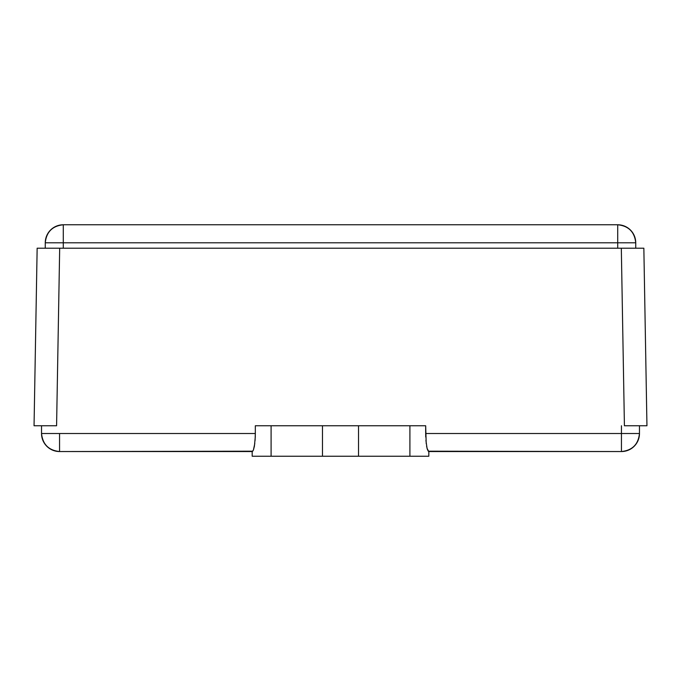<?xml version="1.0" encoding="UTF-8"?>
<svg xmlns="http://www.w3.org/2000/svg" width="681" height="681" viewBox="0 0 681 681"><rect width="100%" height="100%" fill="white"/><g stroke="black" fill="none" stroke-linecap="round" stroke-linejoin="round"><path stroke-width="1.02" d="M617.71 224.773L63.29 224.773L63.29 242.794L45.261 242.794A18.029 18.029 -90 0 1 63.29 224.773L63.29 242.794L617.71 242.794L617.71 224.773L63.29 224.773C52.42 225.913 46.41 231.923 45.261 242.794L45.261 248.207L45.261 242.794L617.71 242.794L617.71 224.773C628.58 225.913 634.59 231.923 635.739 242.794L617.71 242.794L617.71 248.207L617.71 242.794L635.739 242.794A18.029 18.029 0 0 0 617.71 224.773M63.29 248.207L63.29 242.794L63.29 248.207M635.739 248.207L635.739 242.794L635.739 248.207L637.254 248.207L37.149 248.207L34.05 425.761L56.583 425.761L59.681 248.207L56.583 425.761L34.05 425.761L37.149 248.207L621.319 248.207L624.417 425.761L646.95 425.761L643.851 248.207L621.319 248.207L624.417 425.761L640.353 425.761L630.725 425.761M637.254 248.207L643.851 248.207L646.95 425.761L640.353 425.761L646.95 425.761M50.275 425.761L34.05 425.761M59.553 433.516L59.553 451.546C48.683 450.396 42.682 444.387 41.532 433.516L59.553 433.516L59.553 451.546A18.029 18.029 0 0 1 41.532 433.516L255.324 433.516L255.264 437.032L255.324 433.516L59.553 433.516M41.532 425.761L41.532 433.516L41.532 425.761M358.529 456.227L409.902 456.227L322.471 456.227L322.471 425.761L425.676 425.761L358.529 425.761L358.529 456.227L358.529 425.761M322.471 425.761L271.098 425.761L322.471 425.761L322.471 456.227L271.098 456.227L322.471 456.227M271.098 425.761L271.098 456.227L271.098 425.761L255.324 425.761L271.098 425.761M425.736 437.032L425.676 433.516L621.447 433.516L621.447 425.761L621.447 433.516L639.468 433.516L639.468 425.761L639.468 433.516C638.318 444.387 632.317 450.396 621.447 451.546L621.447 433.516L639.468 433.516A18.029 18.029 0 0 1 621.447 451.546L621.447 433.516L425.676 433.516L425.676 425.761L426.204 443.535M322.82 425.761L357.15 425.761M409.902 456.227L409.902 425.761L409.902 456.227L428.826 456.227L409.902 456.227M255.264 437.032L254.405 446.259L253.375 450.175L254.796 443.535L253.375 450.175L252.174 451.546L252.174 456.227L271.098 456.227L252.174 456.227L252.174 451.546L252.787 451.197L59.553 451.546L252.174 451.546M255.324 425.761L255.324 433.516L255.324 425.761M253.375 450.175L254.796 443.535M358.18 456.227L323.85 456.227M428.826 451.546L621.447 451.546L428.213 451.197L428.826 451.546L428.826 456.227L428.826 451.546L427.081 448.507L425.914 440.411M427.625 450.175L426.595 446.259L427.625 450.175M255.086 440.411L255.324 433.516"/></g></svg>
